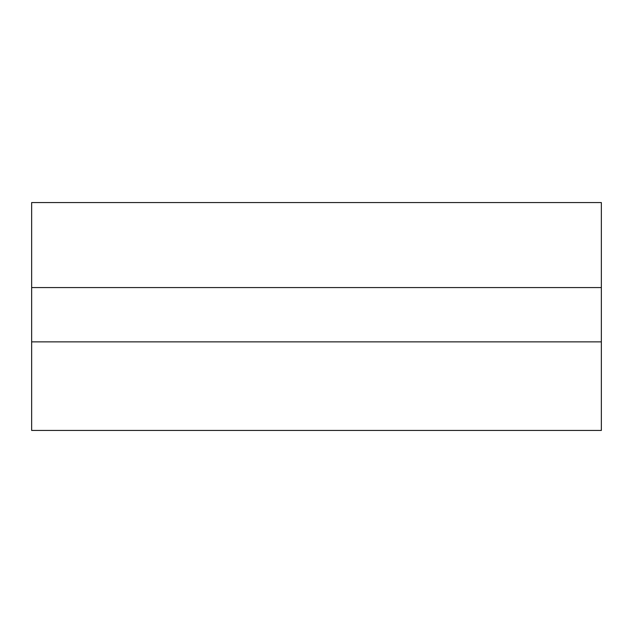 <?xml version="1.0" encoding="UTF-8"?>
<svg xmlns="http://www.w3.org/2000/svg" width="633" height="633" viewBox="0 0 633 633"><rect width="100%" height="100%" fill="white"/><g stroke="black" fill="none" stroke-linecap="round" stroke-linejoin="round"><path stroke-width="0.95" d="M31.65 287.572L31.65 430.44L601.35 430.44L601.35 202.56L31.65 202.56L31.65 287.572L601.35 287.572M31.65 341.875L601.35 341.875"/></g></svg>
